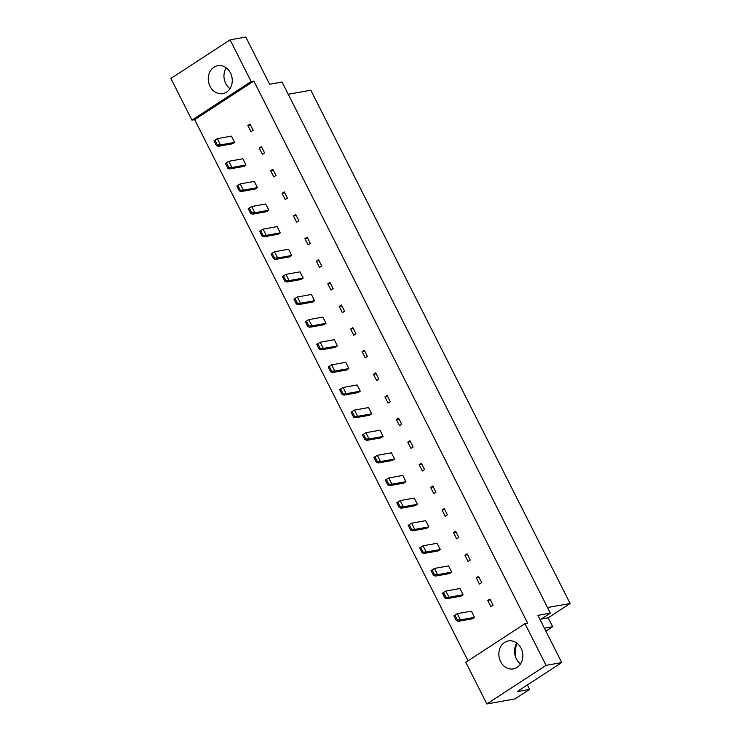 <?xml version="1.0" encoding="UTF-8"?>
<svg xmlns="http://www.w3.org/2000/svg" width="741" height="741" viewBox="0 0 741 741"><rect width="100%" height="100%" fill="white"/><g stroke="black" fill="none" stroke-linecap="round" stroke-linejoin="round"><path stroke-width="1.11" d="M230.497 72.979A14.209 11.939 79.9 0 1 222.763 93.625A14.209 11.939 79.9 0 1 210.027 86.317A14.209 11.939 79.9 0 1 217.761 65.662A14.209 11.939 79.9 0 1 230.497 72.979M229.969 88.651A14.209 11.939 79.9 0 1 225.727 83.501A14.209 11.939 79.9 0 1 226.246 67.829M521.09 648.255A14.209 11.939 79.9 0 1 513.356 668.901A14.209 11.939 79.9 0 1 500.62 661.593A14.209 11.939 79.9 0 1 508.354 640.937A14.209 11.939 79.9 0 1 521.09 648.255M516.838 643.114A14.209 11.939 -100.1 0 0 516.32 658.786A14.209 11.939 -100.1 0 0 520.562 663.927M524.998 623.681L546.052 665.362L486.856 703.95L465.802 662.278L524.998 623.681L527.703 623.2L253.848 81.047L251.134 81.538L191.938 120.125L170.893 78.444L230.09 39.857L251.134 81.538M230.09 39.857L245.78 37.05L269.622 84.252L282.071 82.019L550.35 613.131L540.143 619.782M550.35 613.131L537.901 615.354L561.743 662.556L517.162 691.612L529.611 689.389L527.379 684.953M515.764 657.573A30.437 25.583 79.9 0 1 516.81 643.151M529.611 689.389L514.995 698.911L486.856 703.95M561.743 662.556L546.052 665.362M253.848 81.047L194.651 119.644L468.025 660.824M194.651 119.644L191.938 120.125M545.876 631.147L552.684 626.71L544.385 628.192M552.684 626.71L548.183 617.799L541.291 619.031M517.237 643.42L516.709 643.512M548.183 617.799L570.107 603.507L310.822 90.217L288.249 94.255M570.107 603.507L547.534 607.546M479.483 584.084L476.333 577.85L478.519 576.424L481.669 582.658L479.483 584.084M490.903 606.703L487.754 600.469L489.949 599.043L493.098 605.277L490.903 606.703M464.903 555.231L467.099 553.805L470.248 560.039L468.053 561.465L464.903 555.231L467.58 554.75M453.483 532.612L455.669 531.186L458.818 537.42L456.632 538.846L453.483 532.612L456.15 532.131M442.053 509.993L444.248 508.567L447.397 514.8L445.202 516.227L442.053 509.993L444.73 509.512M430.632 487.374L432.818 485.948L435.967 492.181L433.781 493.608L430.632 487.374L433.3 486.893M419.202 464.755L421.397 463.329L424.547 469.562L422.351 470.989L419.202 464.755L421.879 464.274M407.772 442.136L409.968 440.71L413.117 446.943L410.922 448.37L407.772 442.136L410.449 441.655M396.352 419.517L398.547 418.091L401.696 424.324L399.501 425.751L396.352 419.517L399.019 419.036M384.922 396.898L387.117 395.472L390.266 401.705L388.071 403.132L384.922 396.898L387.599 396.416M373.501 374.279L375.687 372.853L378.836 379.086L376.65 380.513L373.501 374.279L376.169 373.797M362.071 351.66L364.266 350.224L367.416 356.458L365.22 357.894L362.071 351.66L364.748 351.178M350.65 329.041L352.836 327.605L355.986 333.839L353.8 335.275L350.65 329.041L353.318 328.559M339.221 306.422L341.416 304.986L344.565 311.22L342.37 312.656L339.221 306.422L341.897 305.94M327.8 283.803L329.986 282.367L333.135 288.601L330.949 290.037L327.8 283.803L330.467 283.321M316.37 261.184L318.565 259.748L321.714 265.982L319.519 267.418L316.37 261.184L319.047 260.702M304.94 238.565L307.135 237.129L310.284 243.363L308.089 244.799L304.94 238.565L307.617 238.083M293.519 215.946L295.715 214.51L298.864 220.744L296.669 222.18L293.519 215.946L296.187 215.464M282.089 193.327L284.285 191.891L287.434 198.125L285.239 199.561L282.089 193.327L284.766 192.845M270.669 170.708L272.855 169.272L276.004 175.506L273.818 176.942L270.669 170.708L273.336 170.226M259.239 148.089L261.434 146.653L264.583 152.887L262.388 154.323L259.239 148.089L261.916 147.607M247.818 125.47L250.004 124.034L253.153 130.268L250.967 131.703L247.818 125.47L250.486 124.988M474.536 617.373L460.467 619.893L457.317 613.659L471.387 611.14L474.536 617.373L472.341 618.8L458.271 621.319L460.467 619.893L457.354 619.948L454.928 615.141L453.9 615.808L456.336 620.615L457.354 619.948M443.498 592.522L445.887 591.04L459.957 588.521L463.106 594.754L460.921 596.181L446.842 598.7L444.906 597.996L445.925 597.329L443.498 592.522L442.479 593.189L444.906 597.996M451.686 572.135L437.616 574.655L434.467 568.421L448.537 565.902L451.686 572.135L449.491 573.562L435.421 576.081L437.616 574.655L434.504 574.71L432.077 569.903L431.049 570.57L433.476 575.377L434.504 574.71M420.647 547.284L423.037 545.802L437.107 543.283L440.256 549.516L438.07 550.943L423.991 553.462L422.055 552.758L423.074 552.091L420.647 547.284L419.628 547.951L422.055 552.758M428.835 526.897L414.756 529.417L411.616 523.183L425.686 520.664L428.835 526.897L426.64 528.324L412.57 530.843L414.756 529.417L411.653 529.472L409.227 524.665L408.198 525.332L410.625 530.139L411.653 529.472M397.797 502.046L400.186 500.564L414.256 498.045L417.405 504.278L415.21 505.705L401.14 508.224L399.204 507.52L400.223 506.853L397.797 502.046L396.778 502.713L399.204 507.52M405.985 481.659L391.906 484.179L388.756 477.945L402.835 475.426L405.985 481.659L403.789 483.086L389.72 485.605L391.906 484.179L388.803 484.234L386.367 479.427L385.348 480.094L387.775 484.901L388.803 484.234M374.946 456.808L377.336 455.326L391.405 452.807L394.555 459.04L392.36 460.467L378.29 462.986L376.354 462.282L377.373 461.615L374.946 456.808L373.918 457.475L376.354 462.282M383.125 436.421L369.055 438.941L365.906 432.707L379.976 430.188L383.125 436.421L380.939 437.848L366.869 440.367L369.055 438.941L365.952 438.996L363.516 434.189L362.497 434.856L364.924 439.663L365.952 438.996M352.095 411.57L354.485 410.088L368.555 407.569L371.704 413.802L369.509 415.229L355.439 417.748L353.503 417.044L354.522 416.377L352.095 411.57L351.067 412.237L353.503 417.044M360.274 391.183L346.204 393.703L343.055 387.469L357.125 384.95L360.274 391.183L358.088 392.61L344.009 395.129L346.204 393.703L343.092 393.758L340.665 388.951L339.647 389.618L342.073 394.425L343.092 393.758M329.245 366.332L331.635 364.85L345.704 362.33L348.854 368.564L346.658 369.991L332.589 372.51L330.643 371.806L331.672 371.139L329.245 366.332L328.217 366.999L330.643 371.806M337.424 345.945L323.354 348.465L320.205 342.231L334.274 339.711L337.424 345.945L335.238 347.372L321.159 349.891L323.354 348.465L320.242 348.52L317.815 343.713L316.796 344.38L319.223 349.187L320.242 348.52M306.394 321.094L308.784 319.612L322.854 317.092L326.003 323.326L323.808 324.753L309.738 327.272L307.793 326.568L308.821 325.901L306.394 321.094L305.366 321.761L307.793 326.568M314.573 300.707L300.503 303.226L297.354 296.993L311.424 294.473L314.573 300.707L312.378 302.133L298.308 304.653L300.503 303.226L297.391 303.282L294.964 298.475L293.945 299.142L296.372 303.949L297.391 303.282M283.534 275.856L285.924 274.374L300.003 271.854L303.152 278.088L300.957 279.514L286.887 282.034L284.942 281.33L285.97 280.663L283.534 275.856L282.516 276.523L284.942 281.33M291.722 255.469L277.653 257.988L274.503 251.755L288.573 249.235L291.722 255.469L289.527 256.895L275.457 259.415L277.653 257.988L274.541 258.044L272.114 253.237L271.086 253.904L273.522 258.711L274.541 258.044M260.684 230.618L263.074 229.136L277.143 226.616L280.293 232.85L278.107 234.276L264.037 236.796L262.092 236.092L263.12 235.425L260.684 230.618L259.665 231.285L262.092 236.092M268.872 210.231L254.802 212.75L251.653 206.517L265.723 203.997L268.872 210.231L266.677 211.657L252.607 214.177L254.802 212.75L251.69 212.806L249.263 207.989L248.235 208.666L250.671 213.473L251.69 212.806M237.833 185.37L240.223 183.898L254.293 181.378L257.442 187.612L255.256 189.038L241.177 191.558L239.241 190.854L240.26 190.187L237.833 185.37L236.814 186.037L239.241 190.854M246.021 164.993L231.952 167.512L228.802 161.279L242.872 158.759L246.021 164.993L243.826 166.419L229.756 168.939L231.952 167.512L228.839 167.568L226.413 162.751L225.384 163.418L227.811 168.235L228.839 167.568M214.983 140.132L217.372 138.66L231.442 136.14L234.591 142.374L232.405 143.8L218.326 146.32L216.391 145.616L217.409 144.949L214.983 140.132L213.964 140.799L216.391 145.616M487.754 600.469L490.431 599.988M476.333 577.85L479.001 577.369M457.317 613.659L454.928 615.141M456.336 620.615L458.271 621.319M445.887 591.04L449.037 597.274L463.106 594.754M445.925 597.329L449.037 597.274L446.842 598.7M434.467 568.421L432.077 569.903M433.476 575.377L435.421 576.081M411.616 523.183L409.227 524.665M410.625 530.139L412.57 530.843M388.756 477.945L386.367 479.427M387.775 484.901L389.72 485.605M365.906 432.707L363.516 434.189M364.924 439.663L366.869 440.367M343.055 387.469L340.665 388.951M342.073 394.425L344.009 395.129M320.205 342.231L317.815 343.713M319.223 349.187L321.159 349.891M297.354 296.993L294.964 298.475M296.372 303.949L298.308 304.653M423.037 545.802L426.186 552.036L440.256 549.516M423.074 552.091L426.186 552.036L423.991 553.462M400.186 500.564L403.336 506.798L417.405 504.278M400.223 506.853L403.336 506.798L401.14 508.224M377.336 455.326L380.485 461.56L394.555 459.04M377.373 461.615L380.485 461.56L378.29 462.986M354.485 410.088L357.634 416.322L371.704 413.802M354.522 416.377L357.634 416.322L355.439 417.748M331.635 364.85L334.784 371.084L348.854 368.564M331.672 371.139L334.784 371.084L332.589 372.51M308.784 319.612L311.924 325.845L326.003 323.326M308.821 325.901L311.924 325.845L309.738 327.272M285.924 274.374L289.073 280.607L303.152 278.088M285.97 280.663L289.073 280.607L286.887 282.034M274.503 251.755L272.114 253.237M273.522 258.711L275.457 259.415M251.653 206.517L249.263 207.989M250.671 213.473L252.607 214.177M228.802 161.279L226.413 162.751M227.811 168.235L229.756 168.939M263.074 229.136L266.223 235.369L280.293 232.85M263.12 235.425L266.223 235.369L264.037 236.796M240.223 183.898L243.372 190.131L257.442 187.612M240.26 190.187L243.372 190.131L241.177 191.558M217.372 138.66L220.522 144.893L234.591 142.374M217.409 144.949L220.522 144.893L218.326 146.32"/></g></svg>
